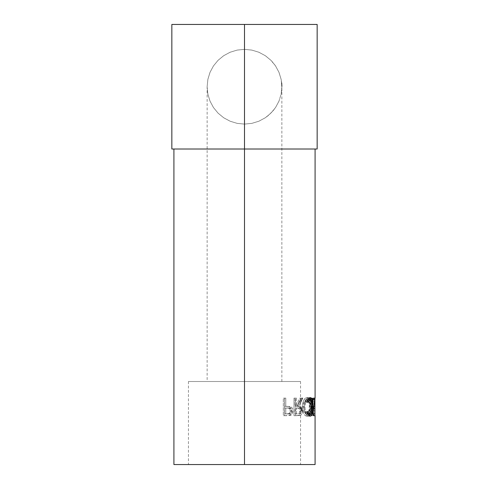 <?xml version="1.0" encoding="UTF-8"?>
<svg xmlns="http://www.w3.org/2000/svg" width="489" height="489" viewBox="0 0 489 489"><rect width="100%" height="100%" fill="white"/><g stroke="black" fill="none" stroke-linecap="round" stroke-linejoin="round"><path stroke-width="0.37" stroke-dasharray="2.44 1.83" d="M265.276 117.788L270.979 113.093L275.533 107.543L278.974 101.144L281.126 94.132L281.866 86.73L281.688 90.392L281.866 86.73L281.126 79.316L278.962 72.286L275.515 65.887L270.937 60.318L265.393 55.746L258.974 52.28L251.963 50.116L244.5 49.358L237.092 50.104L230.013 52.286L223.607 55.752L218.033 60.355L213.455 65.929L210.032 72.299L207.868 79.359L207.134 86.73L207.88 94.157L210.05 101.205L213.497 107.586L218.094 113.167L223.65 117.739L230.056 121.193L237.116 123.356L244.5 124.096L244.5 149.004L317.159 149.004L244.5 149.004L244.5 464.55L233.565 464.55L255.435 464.55L173.919 464.55L315.081 464.55L244.5 464.55L244.5 381.512L300.552 381.512L207.134 381.512L244.5 381.512L244.5 49.358L237.208 50.08L230.203 52.207L223.742 55.66L218.076 60.306L213.43 65.966L209.977 72.427L207.849 79.438L207.134 86.73L207.849 94.016L209.977 101.027L213.43 107.488L218.076 113.148L223.742 117.8L230.203 121.254L237.208 123.375L244.5 124.096L244.5 381.512L188.448 381.512L244.5 381.512L244.5 464.55L244.5 381.512L244.5 464.55L188.448 464.55L244.5 464.55L244.5 149.004L315.081 149.004L244.5 149.004L244.5 124.096L251.933 123.35L258.987 121.174L265.399 117.702L268.302 115.532L273.388 110.435L275.57 107.482L270.924 113.148L265.258 117.8L258.797 121.254L251.792 123.375L244.5 124.096L237.208 123.375L230.203 121.254L223.742 117.8L218.076 113.148L213.43 107.488L209.977 101.027L207.849 94.016L207.134 86.901M279.023 101.027L275.57 107.488L279.023 101.027L281.126 94.132L281.688 90.392L281.151 94.016M281.181 93.851L281.652 90.752M209.995 101.076L213.497 107.586L218.088 113.161L223.65 117.739L230.24 121.266M284.512 415.699L290.955 415.192L292.275 413.816L292.911 410.564L292.251 408.089L290.863 406.75L285.802 406.231L285.802 398.119L284.512 398.119L284.512 415.699L284.512 398.119L283.333 398.119L285.802 398.119L285.802 406.231L284.586 406.231L290.307 406.518C292.019 407.148 292.893 408.639 292.917 410.98C292.911 413.266 292.08 414.745 290.417 415.43L289.066 415.43C290.655 414.758 291.468 413.278 291.493 410.98L292.917 410.98L291.493 410.98C291.462 408.627 290.619 407.141 288.962 406.518L284.586 406.231L284.586 398.119L285.802 398.119L283.333 398.119L283.333 415.699L287.306 415.699L284.512 415.699M295.478 415.699L300.368 415.454L301.915 413.871L302.434 411.769L302.184 408.841L300.735 406.695L298.681 406.231L302.587 398.119L301.456 398.119L297.41 406.231L296.554 406.231L296.554 398.119L295.478 398.119L295.478 415.699L295.478 398.119L293.981 398.119L296.554 398.119L296.554 406.231L295.026 406.231L297.41 406.231L301.456 398.119L299.781 398.119L302.587 398.119L299.781 398.119L295.857 406.231L297.41 406.231L295.026 406.231L295.026 398.119L296.554 398.119L293.981 398.119L293.981 415.699L300.368 415.454L295.478 415.699M311.835 407.832L311.646 403.358L310.992 400.357L309.928 398.333L308.901 397.71L307.734 397.826L305.491 400.326L304.17 405.033L304.17 408.633L305.442 413.407L307.679 415.974L308.846 416.108L309.898 415.509L310.986 413.511L311.835 407.832M315.063 415.699L314.513 401.273L312.459 401.273L312.984 415.699L315.069 415.699L312.991 415.699L313.003 398.119L315.075 398.119L313.003 398.119L315.075 398.119L313.003 398.119L312.966 410.766L315.038 410.766L312.966 410.766L312.477 398.119L314.537 398.119L312.434 398.119L311.365 410.797L313.388 410.797L314.494 398.119L312.434 398.119L314.537 398.119L315.038 410.766L315.081 398.119L315.038 410.766L314.494 398.119L313.388 410.797L313.003 398.119L312.605 398.119L313.18 415.699L314.513 401.273L315.063 415.699L315.081 404.519M281.688 90.392L281.688 83.063L281.126 79.316L278.962 72.286L275.515 65.887L273.363 62.995L270.937 60.318L265.393 55.746L258.974 52.28L251.963 50.116L244.5 49.358L237.092 50.104L230.013 52.286L223.607 55.752L218.033 60.355L213.455 65.929L210.032 72.299L207.868 79.359L207.134 86.73L207.849 79.438L209.977 72.427L213.43 65.966L218.076 60.306L223.742 55.66L230.203 52.207L237.208 50.08L244.5 49.358L244.5 24.45L317.159 24.45L244.5 24.45L244.5 49.358L251.792 50.08L258.797 52.207L265.258 55.66L270.924 60.306L275.57 65.966L279.023 72.427L281.151 79.438L281.866 86.339M275.533 107.543L278.974 101.144M230.056 121.193L237.116 123.356L244.5 124.096L251.933 123.35L258.987 121.174L265.399 117.702M244.5 149.004L171.841 149.004L244.5 149.004M207.134 381.512L255.435 381.512L207.134 381.512L207.134 86.73L207.88 94.157L210.05 101.205M171.841 24.45L244.5 24.45L171.841 24.45M255.435 464.55L300.552 464.55L255.435 464.55M233.565 464.55L188.448 464.55L233.565 464.55M244.5 464.55L300.552 464.55L244.5 464.55M255.435 381.512L300.552 381.512L255.435 381.512M233.565 381.512L188.448 381.512L233.565 381.512M251.792 381.512L281.866 381.512L251.792 381.512M281.688 83.063L281.151 79.438L279.023 72.427L275.57 65.966L270.924 60.306L265.258 55.66L258.797 52.207L251.792 50.08L244.5 49.358L244.5 381.512L281.866 381.512L244.5 381.512L244.5 124.096L251.792 123.375L258.797 121.254L265.258 117.8L270.924 113.148L275.57 107.488M309.286 415.815L308.382 416.145C307.239 416.17 306.218 414.941 305.325 412.471L305.931 411.414L307.789 411.414L305.931 411.414C306.664 413.376 307.489 414.354 308.418 414.342L309.305 413.914L310.741 406.891L312.746 406.891L310.741 406.891L309.311 399.892L308.376 399.47C307.471 399.495 306.652 400.473 305.931 402.404L307.789 402.404L305.931 402.404L305.325 401.353L307.165 401.353L305.325 401.353C306.218 398.896 307.239 397.667 308.376 397.667L310.313 397.667L308.376 397.667L309.305 397.991M310.222 399.47L310.576 400.742L311.829 400.742L310.576 400.742L311.114 407.013L313.131 407.013L311.114 407.013L310.191 414.342L311.114 407.013L310.179 399.366M308.094 414.305L307.098 413.621L305.931 411.414L305.325 412.471L307.165 412.471L305.325 412.471L306.762 415.247L308.382 416.145L310.319 416.145L308.382 416.145L309.561 415.534M308.376 399.47L309.366 399.953L310.124 401.506L310.741 406.891L310.142 412.258L309.39 413.816L308.418 414.342M309.671 398.382L308.608 397.685L307.575 397.887L305.986 399.764L305.325 401.353L305.931 402.404L307.086 400.216L308.058 399.513M313.626 415.699L311.591 415.699L311.591 413.896L313.626 413.896L311.591 413.896L311.591 415.699L313.626 415.699M314.824 413.896L311.591 413.896L312.758 413.896L312.758 408.486L314.824 408.486L311.591 408.486L313.626 408.486L311.591 408.486L311.591 406.683L313.626 406.683L311.591 406.683L311.591 408.486L312.758 408.486L312.758 413.896L314.824 413.896M314.824 406.683L311.591 406.683L312.758 406.683L312.758 399.923L314.824 399.923L311.591 399.923L313.626 399.923L311.591 399.923L311.591 398.119L313.626 398.119L311.591 398.119L311.591 399.923L312.758 399.923L312.758 406.683L314.824 406.683M314.94 398.119L311.591 398.119L312.868 398.119L312.868 415.699L314.94 415.699L311.591 415.699L312.868 415.699L312.868 398.119L314.94 398.119M312.459 401.273L314.513 401.273L313.229 415.699L311.206 415.699L312.459 401.273L311.206 415.699L313.229 415.699L311.157 415.699L313.18 415.699L312.605 398.119L310.601 398.119L311.157 415.699L310.601 398.119L313.003 398.119L310.601 398.119L313.003 398.119L313.388 410.797L311.365 410.797L310.992 398.119L311.365 410.797L312.434 398.119L312.966 410.766L313.003 398.119L312.991 415.699L312.459 401.273M311.848 406.915L309.867 406.915C309.837 401.267 308.761 398.187 306.64 397.667L308.522 397.667C310.704 398.174 311.811 401.255 311.848 406.915C311.817 412.624 310.686 415.699 308.461 416.145C305.912 415.583 304.451 412.478 304.085 406.83C304.482 401.218 305.961 398.162 308.522 397.667L306.64 397.667C304.158 398.15 302.722 401.206 302.33 406.83L304.085 406.83L302.33 406.83C302.691 412.471 304.109 415.577 306.585 416.145L308.461 416.145L306.585 416.145C308.742 415.699 309.837 412.624 309.867 406.915L311.848 406.915M306.951 416.108L305.057 415.436L303.651 413.407L302.673 410.375L302.33 406.83L302.679 403.291L303.7 400.32L305.112 398.321L306.64 397.667L308.009 398.339L309.042 400.363L309.855 406.004L309.03 413.511L307.972 415.509L306.951 416.108M303.156 406.102L303.412 409.733L304.225 412.178L305.374 413.78L306.303 414.311L307.208 414.207L308.645 412.233L309.348 408.407L309.213 404.006L308.247 400.668L306.915 399.501L305.38 399.99L304.244 401.573L303.156 406.102M308.235 413.126L308.449 412.704M304.91 406.836L303.137 406.836C303.449 402.288 304.61 399.831 306.615 399.47L308.498 399.47C306.432 399.825 305.24 402.282 304.91 406.836C305.222 411.426 306.414 413.932 308.498 414.342C310.332 413.981 311.285 411.506 311.359 406.921C311.291 402.294 310.338 399.813 308.498 399.47L306.615 399.47C308.406 399.813 309.329 402.294 309.39 406.921L311.359 406.921L309.39 406.921L308.406 412.795L306.615 414.342L308.498 414.342L306.615 414.342C304.598 413.932 303.437 411.426 303.137 406.836L304.91 406.836L305.203 403.963L306.053 401.573L307.226 399.99L308.81 399.501L310.179 400.668L311.175 404.006L311.169 409.813L310.167 413.126L308.498 414.342L307.22 413.78L306.041 412.178L305.197 409.733L304.91 406.836M300.368 415.454L298.724 415.454C300.044 414.825 300.717 413.339 300.753 410.998L302.459 410.998C302.44 413.333 301.737 414.819 300.368 415.454L300.552 415.375M302.459 410.998L300.753 410.998C300.515 407.594 299.292 406.004 297.092 406.231L300.552 406.597M300.552 402.478L298.681 406.231L297.092 406.231L300.882 398.119L302.587 398.119M296.279 415.699L293.981 415.699L293.981 398.119L295.026 398.119L295.026 406.231L295.857 406.231L299.781 398.119L300.882 398.119L297.092 406.231L299.659 407.196L300.692 409.886L300.631 412.52L299.158 415.228L296.279 415.699M298.046 408.083L295.026 408.034L295.026 413.896L298.528 413.718L299.623 412.459L299.629 409.507L298.95 408.474L298.046 408.083M299.867 410.998L301.548 410.998C301.248 408.682 300.289 407.685 298.675 408.009L297.08 408.009C298.669 407.704 299.598 408.7 299.867 410.998C299.592 413.254 298.681 414.22 297.129 413.896L295.026 413.896L295.026 408.034L296.554 408.034L296.554 413.896L295.026 413.896L298.724 413.896C300.319 414.232 301.261 413.266 301.548 410.998L299.867 410.998M297.08 408.009L299.665 408.083L300.601 408.474L301.297 409.507L301.291 412.459L300.167 413.718L298.724 413.896L296.554 413.896L296.554 408.034L298.675 408.009M286.047 415.699L283.333 415.699L283.333 398.119L284.586 398.119L284.586 406.231L289.427 406.714L290.637 407.759L291.432 409.978L291.352 412.478L290.075 414.837L288.541 415.558L286.047 415.699M288.143 408.07L284.586 408.034L284.586 413.896L288.767 413.706L290.081 412.416L290.075 409.495L289.25 408.456L288.143 408.07M290.368 410.974L291.762 410.974C291.42 408.663 290.252 407.673 288.259 407.997L286.982 407.997C288.889 407.685 290.02 408.676 290.368 410.974C290.05 413.223 288.95 414.195 287.074 413.896L284.586 413.896L284.586 408.034L286.97 407.997L284.586 408.034L285.802 408.034L285.802 413.896L284.586 413.896L288.363 413.896C290.295 414.207 291.426 413.229 291.762 410.974L290.368 410.974M285.802 413.896L285.802 408.034L290.607 408.456L291.456 409.495L291.762 410.974L291.462 412.416L290.649 413.449L285.802 413.896M188.448 381.512L188.448 464.55M300.552 381.512L300.552 464.55M281.866 381.512L281.866 86.73M313.009 404.519L313.009 398.119M288.265 407.997L286.982 407.997"/><path stroke-width="0.73" d="M281.652 90.752L281.688 90.404M244.5 464.55L315.081 464.55L173.919 464.55L244.5 464.55L244.5 149.004L244.5 464.55M315.081 464.55L315.069 415.699M314.94 415.699L313.626 415.699L313.626 413.896L314.824 413.896L314.824 408.486L313.626 408.486L313.626 406.683L314.824 406.683L314.824 399.923L313.626 399.923L313.626 398.119L314.94 398.119L314.94 415.699L314.94 398.119L313.626 398.119L313.626 399.923L314.824 399.923L314.824 406.683L313.626 406.683L313.626 408.486L314.824 408.486L314.824 413.896L313.626 413.896L313.626 415.699L314.94 415.699M307.165 412.471L307.789 411.414L308.999 413.621L310.619 414.311L311.774 413.156L312.404 411.133L312.599 403.938L311.328 399.953L310.582 399.501L309.653 399.647L307.789 402.404L307.165 401.353L308.645 398.584L310.668 397.71L312.171 399.366L313.009 403.669L313.094 408.835L312.434 413.584L311.53 415.534L309.91 416.096L308.651 415.247L307.165 412.471C308.088 414.947 309.14 416.17 310.319 416.145C312.196 415.754 313.137 412.71 313.131 407.013L312.581 400.742C312.086 398.633 311.328 397.606 310.313 397.667C309.14 397.661 308.088 398.89 307.165 401.353L307.789 402.404C308.535 400.467 309.378 399.489 310.313 399.47C311.903 399.733 312.709 402.202 312.746 406.891C312.716 411.53 311.915 414.018 310.356 414.342C309.409 414.372 308.553 413.401 307.789 411.414L307.165 412.471M244.5 149.004L317.159 149.004L244.5 149.004L244.5 24.45L244.5 149.004L171.841 149.004L244.5 149.004M317.159 24.45L171.841 24.45L317.159 24.45L317.159 149.004M281.866 86.339L281.688 83.063M307.948 414.256L310.356 414.342L307.764 414.171M307.734 399.647L310.313 399.47L307.972 399.544M309.305 397.991L310.222 399.47M311.829 400.742L312.581 400.742L311.829 400.742M312.746 407.013L313.131 407.013L312.746 407.013M308.999 416.005L310.191 414.342L309.286 415.815M310.35 399.874L309.152 397.887M308.235 413.126L308.449 412.704M300.552 406.597L302.459 410.998M302.587 398.119L300.552 402.478M315.081 149.004L315.081 398.119M171.841 149.004L171.841 24.45M173.919 464.55L173.919 149.004"/></g></svg>
